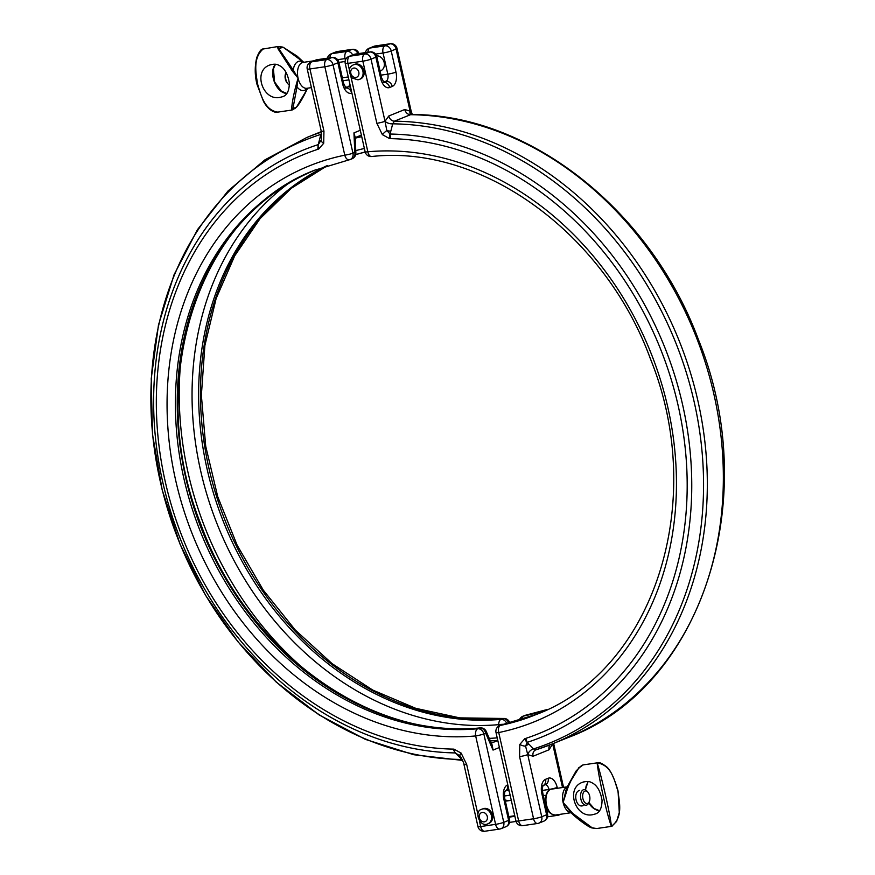 <?xml version="1.0" encoding="UTF-8"?>
<svg xmlns="http://www.w3.org/2000/svg" width="875" height="875" viewBox="0 0 875 875"><rect width="100%" height="100%" fill="white"/><g stroke="black" fill="none" stroke-linecap="round" stroke-linejoin="round"><path stroke-width="1.31" d="M349.409 69.956L347.933 63.372L362.852 61.173A6.059 3.38 -98.4 0 1 364.722 54.009L369.578 52.041A6.059 3.38 -98.4 0 1 370.027 51.92L355.108 54.119A6.059 3.38 81.6 0 0 354.659 54.239L369.578 52.041A6.059 4.977 68 0 1 375.878 57.192L380.636 78.323A6.059 0.678 -12.7 0 0 381.577 77.733L376.808 56.591A6.059 0.678 167.3 0 1 375.878 57.192L371.022 59.15A6.059 0.678 167.3 0 1 362.852 61.173L376.852 123.309A6.059 0.678 -12.7 0 0 385.022 121.286L371.022 59.15A6.059 4.977 -112 0 0 364.722 54.009L349.803 56.208A6.059 3.38 81.6 0 0 347.933 63.372A6.059 0.678 167.3 0 1 345.22 63.416L365.137 151.823A6.059 0.678 -12.7 0 0 367.85 151.78A6.059 3.347 84.8 0 0 371.602 156.527C481.37 144.123 604.308 232.783 650.377 358.739C708.684 502.359 653.308 671.409 535.161 714.93A293.803 241.555 68 0 1 500.38 725.43A6.059 4.977 -112 0 0 499.658 725.638L501.506 724.894A6.059 4.977 68 0 1 502.217 724.675A6.059 3.413 -101.6 0 1 502.556 724.577L536.998 714.186M376.578 55.803A7.875 6.475 68 0 1 384.07 62.136A7.875 6.475 68 0 1 380.669 70.798L380.067 71.039M289.395 85.039A7.875 4.397 -98.4 0 1 287.864 83.759A7.875 4.397 -98.4 0 1 286.092 72.417L285.655 73.434A6.366 3.555 81.6 0 0 287.022 82.742L287.864 83.759M353.467 64.816L354.55 64.367A7.875 6.475 68 0 1 363.508 69.245A7.875 6.475 68 0 1 360.456 78.969L359.373 79.417A7.875 6.475 -112 0 0 362.425 69.683A7.875 6.475 -112 0 0 353.467 64.816C348.447 67.2 348.053 71.63 352.297 78.072L357.919 79.811L359.373 79.417A7.875 6.475 -112 0 1 358.137 79.745M546.591 709.877A293.803 241.555 68 0 1 523.6 716.034A6.059 4.977 -112 0 0 522.878 716.242L524.727 715.498A6.059 4.977 68 0 1 525.438 715.28A293.803 241.555 -112 0 0 547.477 709.439M557.375 788.277L557.189 787.423A12.119 6.759 81.6 0 0 548.144 778.269L545.584 779.297A12.119 6.759 81.6 0 0 541.844 793.636L546.602 814.778A6.059 0.678 -12.7 0 0 547.542 814.177L542.773 793.034C542.237 788.966 542.434 786.406 543.353 785.367L542.883 785.652M547.553 816.812L557.856 815.292A6.059 6.059 0 0 0 559.245 814.909L559.245 814.909A6.059 4.977 -112 0 1 558.305 815.172A6.059 3.38 -98.4 0 1 557.856 815.292L557.856 815.292A6.059 3.38 -98.4 0 1 556.292 814.898M561.017 814.198L559.245 814.909A6.059 4.977 -112 0 0 560.284 814.308M536.069 714.558A293.803 241.555 -112 0 1 502.217 724.675L500.38 725.43A6.059 3.413 78.4 0 0 498.739 732.55A6.059 0.678 167.3 0 1 496.027 732.594L515.944 821.002A6.059 0.678 -12.7 0 0 518.656 820.958A6.059 3.38 81.6 0 0 522.736 825.661L537.655 823.462A6.059 6.059 0 0 0 539.044 823.091A6.059 4.977 -112 0 1 538.092 823.342A6.059 3.38 -98.4 0 1 537.655 823.462A6.059 3.38 -98.4 0 1 533.575 818.77A6.059 0.678 -12.7 0 0 541.745 816.747L546.602 814.778A6.059 4.977 68 0 1 543.911 821.122A6.059 6.059 0 0 0 547.542 814.177M380.636 78.323A12.119 6.759 81.6 0 0 389.681 87.489L392.241 86.45A12.119 6.759 81.6 0 0 395.981 72.122L391.223 50.98A6.059 0.678 167.3 0 1 383.053 53.003A6.059 3.38 -98.4 0 1 384.923 45.839L370.005 48.027A6.059 3.38 81.6 0 0 367.894 52.237M370.027 51.92L370.027 51.92A6.059 6.059 0 0 1 376.808 56.591M353.719 54.502A6.059 4.977 68 0 1 354.659 54.239L349.803 56.208A6.059 4.977 -112 0 0 348.852 56.459L353.719 54.502A6.059 6.059 0 0 1 355.108 54.119M391.223 50.98A6.059 4.977 -112 0 0 384.923 45.839L389.78 43.87A6.059 3.38 -98.4 0 1 390.228 43.75L375.309 45.948A6.059 3.38 81.6 0 0 374.861 46.069L389.78 43.87A6.059 4.977 68 0 1 396.08 49.011L410.08 111.147A6.059 0.678 -12.7 0 0 411.02 110.545L397.02 48.409A6.059 0.678 167.3 0 1 396.08 49.011L391.223 50.98M375.309 45.948A6.059 6.059 0 0 0 373.92 46.32A6.059 4.977 68 0 1 374.861 46.069L370.005 48.027A6.059 4.977 -112 0 0 369.053 48.289A6.059 6.059 0 0 0 365.411 52.598M390.578 138.622L390.064 134.039A6.059 3.259 91 0 0 389.572 138.6A312.495 256.922 68 0 1 390.578 138.622A312.495 256.922 68 0 1 678.267 406.131A312.495 256.922 68 0 1 525.744 738.402A312.495 256.922 68 0 1 524.803 738.697L519.805 744.461A6.059 2.494 18.6 0 0 525.591 746.2L527.155 742.361A6.059 3.445 -107.9 0 1 524.803 738.697M543.911 821.122L539.044 823.091A6.059 4.977 -112 0 0 541.745 816.747L527.745 754.611A6.059 3.981 135.6 0 1 533.575 748.913L527.155 742.361A316.783 260.444 -112 0 0 682.719 405.234A316.783 260.444 -112 0 0 390.064 134.039L386.848 130.561L385.022 121.286A6.059 3.03 -165.5 0 0 392.711 123.823L394.384 121.177L410.714 114.636M371.602 156.527L371.602 156.527A6.059 6.059 0 0 1 365.137 151.823M522.736 825.661L522.736 825.661A6.059 6.059 0 0 1 515.944 821.002M529.036 744.286A6.059 3.981 -44.4 0 0 525.591 746.2L527.745 754.611A6.059 0.678 167.3 0 1 519.575 756.634L533.575 818.77L518.656 820.958L498.739 732.55A299.863 246.531 -112 0 0 667.898 407.652A299.863 246.531 -112 0 0 367.85 151.78L350.897 76.53M527.155 742.361L525.744 738.402M390.064 134.039L392.711 123.823A325.347 267.488 68 0 1 694.28 402.369A325.347 267.488 68 0 1 533.575 748.913L535.762 749.897A6.059 4.977 68 0 1 535.762 749.897A6.059 4.977 68 0 1 535.861 749.853M553.722 743.827A6.059 0.678 167.3 0 1 553.744 743.859A6.059 0.678 167.3 0 1 552.803 744.461L562.516 787.522M552.781 743.739L549.073 749.766A6.059 4.977 68 0 1 549.916 744.887M547.509 709.428L525.777 715.181A6.059 3.413 78.4 0 0 525.438 715.28L523.6 716.034A6.059 3.413 -101.6 0 0 521.631 719.666M410.55 114.45A6.059 3.981 -44.4 0 1 410.08 111.147L411.819 114.559M503.847 724.303A6.059 0.908 177.5 0 0 498.706 724.642L498.761 726.097M477.914 814.341L466.67 764.411A6.059 0.678 167.3 0 1 463.958 764.455L477.958 826.591A6.059 0.678 -12.7 0 0 480.67 826.547A6.059 3.38 81.6 0 0 484.75 831.25L499.669 829.052A6.059 3.38 -98.4 0 0 500.106 828.931A6.059 4.977 -112 0 0 501.058 828.68A6.059 4.977 -112 0 0 503.759 822.336L483.831 733.917L485.68 733.173A6.059 2.198 -23.5 0 0 486.259 731.489L492.166 745.041L493.041 750.083L491.542 743.63M355.195 137.528L353.948 132.869L355.195 137.342M506.8 723.658A6.059 4.977 -112 0 0 500.992 719.359L502.83 718.605A6.059 4.977 68 0 1 508.747 723.209M479.402 820.914L480.67 826.547L495.589 824.359A6.059 0.678 -12.7 0 0 503.759 822.336L508.616 820.367A6.059 4.977 68 0 1 505.914 826.711L501.058 828.68A6.059 6.059 0 0 1 499.669 829.052A6.059 3.38 -98.4 0 1 495.589 824.359L475.661 735.941A6.059 3.347 -95.2 0 1 477.772 728.755A293.803 241.555 68 0 1 189.284 499.341A293.803 241.555 68 0 1 314.759 170.209L349.191 159.819A6.059 6.059 0 0 0 350.252 159.502L350.252 159.502A6.059 4.977 -112 0 1 349.53 159.72A6.059 3.413 -101.6 0 1 349.191 159.819A6.059 3.413 -101.6 0 1 344.783 155.181A299.863 246.531 -112 0 0 175.613 480.069A299.863 246.531 -112 0 0 475.661 735.941A6.059 0.678 167.3 0 0 483.831 733.917A6.059 4.977 -112 0 0 477.772 728.755L479.609 728A6.059 4.977 68 0 1 485.68 733.173L493.041 750.083L499.384 747.513M360.292 130.298L353.948 132.869L354.791 152.403A6.059 0.908 -2.5 0 1 355.873 152.873A6.059 6.059 0 0 1 352.089 158.758A6.059 4.977 68 0 0 354.791 152.403L352.953 153.158L333.025 64.739A6.059 0.678 167.3 0 1 324.855 66.763A6.059 3.38 -98.4 0 1 326.725 59.598L311.817 61.797A6.059 3.38 81.6 0 0 309.936 68.961A6.059 0.678 167.3 0 1 307.223 69.005L321.234 131.141A6.059 0.678 -12.7 0 0 323.947 131.097L309.936 68.961L324.855 66.763L344.783 155.181A6.059 0.678 -12.7 0 0 352.953 153.158A6.059 4.977 -112 0 1 350.252 159.502L352.089 158.758M505.137 800.188A7.875 6.475 68 0 1 507.992 800.811M587.956 792.258L587.103 791.241A7.875 4.397 81.6 0 0 583.888 789.644A7.875 4.397 81.6 0 0 583.308 789.808A7.875 4.397 81.6 0 0 580.77 798.602A7.875 4.397 81.6 0 0 586.173 805.23A7.875 4.397 81.6 0 0 588.798 802.769L589.323 801.566A6.366 3.555 -98.4 0 1 583.483 800.384A6.366 3.555 -98.4 0 1 584.883 791.087A6.366 3.555 -98.4 0 1 587.956 792.258A6.366 3.555 -98.4 0 1 589.323 801.566M481.972 809.2L483.055 808.752A7.875 6.475 68 0 1 484.291 808.423A7.875 6.475 68 0 1 492.275 814.362A7.875 6.475 68 0 1 488.961 823.353L487.878 823.802A7.875 6.475 -112 0 0 491.192 814.8A7.875 6.475 -112 0 0 483.208 808.861A7.875 6.475 -112 0 0 481.972 809.2C473.397 810.764 479.817 828.067 487.878 823.802M342.65 83.912A6.059 0.678 -12.7 0 0 343.591 83.322L338.822 62.18A6.059 0.678 167.3 0 1 337.881 62.77L333.025 64.739A6.059 4.977 -112 0 0 326.725 59.598L331.592 57.63A6.059 3.38 -98.4 0 1 332.03 57.509L317.111 59.708A6.059 3.38 81.6 0 0 316.673 59.828L331.592 57.63A6.059 4.977 68 0 1 337.881 62.77L342.65 83.912A12.119 6.759 81.6 0 0 351.695 93.078L351.881 93.002M346.325 58.384A6.059 0.678 167.3 0 1 345.056 58.592A6.059 3.38 -98.4 0 1 346.938 51.428L332.019 53.616A6.059 3.38 81.6 0 0 329.897 57.827M352.647 54.928A6.059 4.977 -112 0 0 346.938 51.428L351.794 49.459A6.059 4.977 68 0 1 357.831 53.714M331.067 53.878L335.923 51.909A6.059 4.977 68 0 1 336.875 51.658L332.019 53.616A6.059 4.977 -112 0 0 331.067 53.878A6.059 6.059 0 0 0 327.425 58.188M317.111 59.708A6.059 6.059 0 0 0 315.722 60.091A6.059 4.977 68 0 1 316.673 59.828L311.817 61.797A6.059 4.977 -112 0 0 310.866 62.048A6.059 6.059 0 0 0 307.223 69.005M507.795 784.809L507.598 784.886A12.119 6.759 81.6 0 0 503.847 799.225L508.616 820.367A6.059 0.678 -12.7 0 0 509.556 819.766L504.787 798.623C504.252 794.555 504.448 791.995 505.367 790.956L504.897 791.241M452.944 749.109L455.328 752.927A6.059 3.259 -89 0 1 453.95 749.12A312.495 256.922 68 0 1 452.944 749.109A312.495 256.922 68 0 1 165.244 481.6A312.495 256.922 68 0 1 317.778 149.33A312.495 256.922 68 0 1 318.708 149.023L323.706 143.27A6.059 2.494 -161.4 0 1 321.114 140.23L318.237 144.605A6.059 3.445 72.1 0 0 318.708 149.023M321.705 134.127A6.059 3.03 14.5 0 1 320.852 134.4L318.237 144.605A316.783 260.444 -112 0 0 162.662 481.742A316.783 260.444 -112 0 0 455.328 752.927L459.856 755.869A6.059 1.378 -41.8 0 1 459.823 755.836A6.059 1.378 -41.8 0 1 461.136 753.091L453.95 749.12M463.958 764.411A6.059 0.678 167.3 0 0 463.958 764.455C464.909 765.286 460.009 754.622 459.823 755.836L459.791 755.792M484.75 831.25L484.75 831.25A6.059 6.059 0 0 1 477.958 826.591M318.237 144.605L317.778 149.33M321.42 139.125L321.114 140.23A6.059 3.03 -165.6 0 1 319.003 141.619M455.328 752.927L462.481 760.036M462.219 759.489A6.059 3.981 -44.4 0 0 461.727 759.489A325.347 267.488 68 0 1 160.158 480.944A325.347 267.488 68 0 1 320.852 134.4L321.562 132.902M337.312 51.537L337.312 51.537A6.059 3.38 81.6 0 0 336.875 51.658L351.794 49.459A6.059 3.38 -98.4 0 1 352.231 49.339L337.312 51.537A6.059 6.059 0 0 0 335.923 51.909M327.425 165.583A293.803 241.555 -112 0 0 216.748 497.066A293.803 241.555 -112 0 0 502.83 718.605A6.059 3.347 -95.2 0 1 503.377 718.473L459.725 717.872L415.723 708.312L372.739 690.069L332.161 663.698L295.28 630.022L263.266 590.1L237.147 545.191L217.755 496.716L205.702 446.195L201.37 395.259L204.892 345.505L216.136 298.528L234.719 255.817L260.039 218.684L291.287 188.3L327.458 165.572M275.384 64.269C268.45 72.428 275.516 92.717 286.781 93.494M263.288 48.748L263.55 48.683C252.645 57.488 255.861 72.931 257.611 84.109C260.805 94.795 264.578 110.381 277.845 112.109L292.108 110.02L296.625 107.002C299.272 104.125 302.728 98.295 306.983 89.534L296.625 106.914A30.964 17.281 81.6 0 1 292.939 108.413L297.008 86.844L298.058 78.148L295.706 86.647C293.486 95.342 292.13 102.725 291.616 108.784L291.714 110.064L292.939 108.413A1.509 1.323 -6.4 0 1 291.616 108.784M292.119 70.755L298.058 78.148L293.223 70.033L277.419 46.638L278.152 49.011L292.119 70.755L293.223 70.033A14.831 8.28 81.6 0 1 303.428 62.355M280.503 46.484L277.419 46.638L283.183 47.261L303.734 62.311L297.084 56.131L283.183 47.261A30.964 17.281 81.6 0 0 279.497 48.759A1.509 1.137 -17.3 0 0 278.152 49.011M262.358 49.142L278.239 46.473M269.795 65.013C273.667 63.886 276.598 63.952 278.611 65.177C284.178 67.55 287.766 73.533 289.363 83.158C289.198 90.902 286.956 95.408 282.647 96.677L280.022 97.377C262.861 101.292 252.47 70.875 269.795 65.013L271.042 64.586M295.706 86.647A1.509 0.645 8.1 0 0 297.008 86.844A14.831 8.28 81.6 0 0 307.234 88.244M296.538 107.023L294.667 108.763M282.822 47.108L278.217 46.473M582.487 782.305C586.348 781.178 589.291 781.233 591.292 782.469C596.87 784.831 600.458 790.825 602.055 800.439C601.88 808.183 599.648 812.689 595.339 813.969L592.714 814.669C575.542 818.584 565.163 788.156 582.487 782.305L583.734 781.878M598.019 762.727L597.122 762.891C598.938 779.002 607.195 815.642 611.417 826.317L611.417 826.317C610.258 814.472 602.142 778.925 597.188 762.913L597.122 762.891C611.625 765.133 614.403 780.248 617.903 791.022C619.402 802.266 623.263 817.119 611.614 826.273M611.275 826.394L596.739 828.527L592.211 827.859C583.253 823.178 575.673 817.119 569.483 809.659L563.106 802.441L565.906 793.767C568.422 784.941 572.698 776.388 578.736 768.086L583.209 764.892L578.43 767.977M588.077 781.561L585.353 789.862M588.755 802.889C591.5 807.461 595.066 810.097 599.473 810.786M583.111 805.612C576.122 808.522 572.458 792.28 579.666 790.344M583.209 764.892L597.745 762.759C598.281 763.35 597.887 760.572 605.795 766.183C609.897 768.841 613.988 777.12 618.056 790.989L619.281 812.492L616.623 821.45L611.68 826.252M592.211 827.859L570.095 811.409L569.045 810.108L569.483 809.659M565.906 793.767L565.261 793.297L563.106 802.441L569.045 810.108A14.831 8.28 -98.4 0 0 569.669 810.906L569.866 811.125M578.736 768.086L567.984 785.466L565.261 793.297A14.831 8.28 -98.4 0 1 566.442 788.977L567.777 785.958M355.884 77.459A4.845 3.981 68 0 1 350.842 70.919A4.845 3.981 68 0 1 357.733 69.902A4.845 3.981 68 0 1 355.884 77.459M557.189 787.423A6.059 0.678 167.3 0 1 549.019 789.447L549.161 790.103M548.144 778.269A6.059 4.977 68 0 1 545.442 784.613L543.266 785.498A6.059 4.977 68 0 0 545.584 779.297M545.158 784.733A6.059 3.38 -98.4 0 1 549.019 789.447L542.423 790.42M541.844 793.636A6.059 0.678 -12.7 0 0 542.773 793.034M548.57 811.355L546.962 811.595M375.605 54.097L383.053 53.003L387.811 74.145A6.059 3.38 -98.4 0 1 385.941 81.309L383.622 82.25M389.681 87.489A6.059 4.977 -112 0 0 383.688 82.316M392.241 86.45A6.059 4.977 -112 0 0 385.941 81.309L383.206 81.714M395.981 72.122A6.059 0.678 167.3 0 1 387.811 74.145L380.997 75.152M390.841 131.053A6.059 3.03 -165.6 0 1 386.848 130.561A6.059 1.378 138.2 0 0 382.375 134.641L389.572 138.6M376.852 123.309L382.375 134.641M519.805 744.461L519.575 756.634M410.08 111.147L404.775 109.506L388.762 115.992L385.022 121.286M527.745 754.611L533.05 756.252L549.073 749.766M533.05 756.252A6.059 4.977 68 0 1 535.752 749.897M404.775 109.506A6.059 4.977 -112 0 0 410.397 114.691A327.13 268.942 68 0 1 711.605 384.672A327.13 268.942 68 0 1 568.192 737.505L552.169 743.98A327.13 268.942 -112 0 0 695.581 391.158A327.13 268.942 -112 0 0 394.384 121.177A6.059 4.977 -112 0 1 388.762 115.992M536.047 749.798A327.13 268.942 -112 0 0 552.169 743.98L535.905 749.842M497.208 737.866A310.505 255.281 68 0 1 489.267 738.38M307.125 671.672A310.505 255.281 68 0 1 180.961 359.877M355.228 138.162A310.505 255.281 68 0 1 361.725 136.675M490.361 740.906A312.583 256.988 -112 0 0 497.777 740.359M364.383 148.466A297.97 244.978 -112 0 0 355.764 150.62M287.503 184.144A297.97 244.978 -112 0 0 216.442 522.255A297.97 244.978 -112 0 0 498.706 724.642A6.059 3.347 84.8 0 1 500.992 719.359A293.803 241.555 68 0 1 214.725 497.241A293.803 241.555 68 0 1 326.484 165.9M497.809 740.523L491.334 743.138M355.698 154.602A293.803 241.555 68 0 1 365.192 152.02L355.698 154.613M486.259 731.489A6.059 6.059 0 0 0 480.156 727.869A6.059 3.347 84.8 0 0 479.609 728A293.803 241.555 -112 0 1 191.297 499.177A293.803 241.555 -112 0 1 315.678 169.848M482.267 812.448A4.845 3.981 68 0 1 487.298 818.989A4.845 3.981 68 0 1 480.408 819.995A4.845 3.981 68 0 1 482.267 812.448M337.619 59.686L345.056 58.592L345.406 60.102M349.869 84.077A6.059 3.38 -98.4 0 1 347.955 86.898A6.059 4.977 68 0 1 350.602 87.314M351.695 93.078A6.059 4.977 -112 0 0 345.691 87.905M345.209 87.303L347.955 86.898L345.636 87.839M514.894 816.309L508.977 817.184M508.802 789.316A6.059 4.977 68 0 1 507.456 790.202L505.269 791.087M507.161 790.322A6.059 3.38 -98.4 0 1 509.272 791.394M507.598 784.886A6.059 4.977 68 0 1 505.291 791.055M503.847 799.225A6.059 0.678 -12.7 0 0 504.787 798.623M504.427 796.009L510.125 795.167M348.928 79.866L343.011 80.741M466.67 764.411L461.136 753.091M323.706 143.27L323.947 131.097M459.637 755.639A6.059 3.981 -44.4 0 0 457.198 754.852M321.442 132.158A327.13 268.942 -112 0 0 306.775 137.495L264.873 159.895L228.058 190.936L197.477 229.633L174.048 274.772L158.484 324.975L151.233 378.678L152.491 434.273L162.214 490.055L180.108 544.316L205.614 595.416L237.967 641.802L276.183 682.041L319.113 714.908L365.444 739.397L413.787 754.731L462.656 760.43M313.95 60.802L303.056 62.409A13.081 7.306 81.6 0 0 302.105 62.661A13.081 7.306 81.6 0 0 298.058 78.148A13.081 7.306 81.6 0 0 306.873 88.298L311.423 87.631M571.189 812.634A13.081 7.306 -98.4 0 1 563.106 802.441A13.081 7.306 -98.4 0 1 567.153 786.964A13.081 7.306 -98.4 0 1 567.361 786.888M571.244 812.689L555.308 815.041A13.081 7.306 -98.4 0 1 546.503 804.891A13.081 7.306 -98.4 0 1 550.55 789.403A13.081 7.306 -98.4 0 1 551.502 789.152L567.394 786.811M502.556 724.577A6.059 6.059 0 0 0 501.506 724.894M522.878 716.242A6.059 6.059 0 0 0 519.28 720.387M345.1 61.491L338.877 62.398M348.261 76.945L342.344 77.809M382.944 82.469L383.994 82.589L381.577 77.733M348.852 56.459A6.059 6.059 0 0 0 345.22 63.416M499.658 725.638A6.059 6.059 0 0 0 496.027 732.594M563.555 787.369L553.744 743.859M525.777 715.181A6.059 6.059 0 0 0 524.727 715.498M397.02 48.409A6.059 6.059 0 0 0 390.228 43.75M411.02 110.589L412.311 114.57M411.152 114.548C528.697 113.903 650.705 210.044 698.622 340.145C763.186 499.133 701.892 687.881 568.192 737.505M369.053 48.289L373.92 46.32M354.659 137.834L355.184 136.981M361.375 135.111L355.206 137.605M480.156 727.869C369.95 740.348 246.509 650.88 200.823 524.202C143.369 380.833 198.898 212.844 316.597 169.466M355.173 137.036L355.863 152.884M508.845 816.605L514.762 815.741M546.831 811.016L548.209 810.819M505.367 801.194L511.284 800.33M543.364 795.605L545.913 795.233M344.958 88.058L346.008 88.178L343.591 83.322M338.822 62.18A6.059 6.059 0 0 0 332.03 57.509M516.064 821.439L509.556 822.402M505.914 826.711A6.059 6.059 0 0 0 509.556 819.766M321.355 139.398L321.245 131.141M358.914 53.561A6.059 6.059 0 0 0 352.231 49.339M509.775 722.958A6.059 6.059 0 0 0 503.377 718.473M310.866 62.048L315.722 60.091M306.775 137.495L321.344 131.611M286.825 93.439L281.411 91.208L274.597 81.987L273.405 68.786L275.461 64.28M262.773 48.945C262.795 49.623 260.991 47.228 256.736 57.597C254.658 66.5 254.745 75.403 256.988 84.295L263.506 101.445C266.853 107.428 270.791 111.016 275.308 112.219L277.222 112.241M307.573 88.189L306.994 89.513M262.73 48.956L263.692 48.606M599.506 810.731L594.103 808.5L588.886 802.583M585.572 789.961L586.086 786.078L588.142 781.561M596.761 828.527L591.927 827.947C587.562 826.973 571.637 814.341 570.095 811.409M567.984 785.466L576.144 770.919L581.536 765.537M582.859 764.98L581.492 765.548M612.237 826.044L611.592 826.306M555.308 815.041C549.861 814.242 546.7 810.863 545.825 804.891C545.125 794.872 547.017 789.622 551.502 789.152"/></g></svg>
